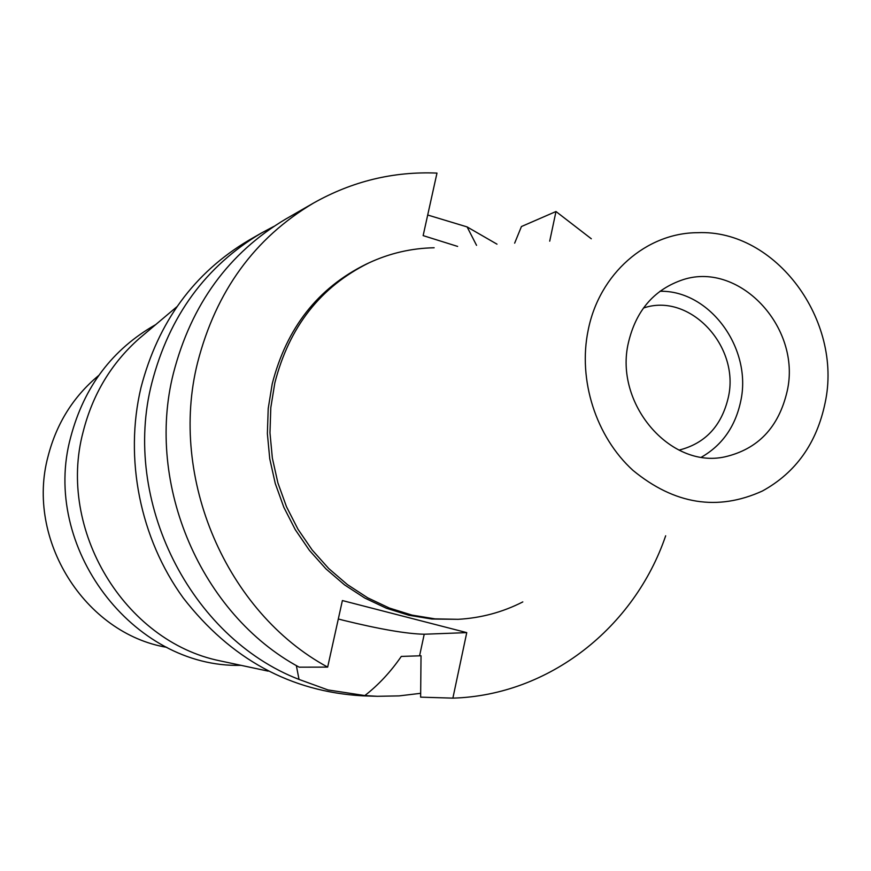<?xml version="1.0" encoding="UTF-8"?>
<svg xmlns="http://www.w3.org/2000/svg" width="871" height="871" viewBox="0 0 871 871"><rect width="100%" height="100%" fill="white"/><g stroke="black" fill="none" stroke-linecap="round" stroke-linejoin="round"><path stroke-width="1.31" d="M825.109 402.914C816.704 443.274 795.789 472.648 762.375 491.026C717.584 511.375 674.448 504.483 632.956 470.362C595.949 436.676 577.8 379.996 588.175 330.174C599.302 273.657 646.456 232.72 697.704 232.688C775.767 229.215 843.041 320.691 825.109 402.914M522.807 601.915C502.578 612.237 481.021 618.029 458.146 619.314L435.021 618.867L411.961 615.1L389.391 608.056L367.736 597.833L347.387 584.593L328.748 568.556L312.188 550.004L298.013 529.285L286.505 506.77L277.893 482.893L272.351 458.092L269.977 432.854L270.805 407.639L274.822 382.946C289.216 326.788 320.572 286.777 368.901 262.89C389.696 253.243 411.439 248.202 434.139 247.767M628.448 342.532C613.87 403.219 669.995 468.968 724.705 456.894C757.922 449.262 778.739 427.389 787.155 391.264C802.028 326.897 737.857 259.112 680.545 280.549C653.261 290.566 635.895 311.23 628.448 342.532M659.968 291.262C709.974 290.195 752.479 348.77 740.698 401.313C735.298 426.55 722.233 445.168 701.503 457.133M679.01 450.122C705.151 443.524 721.58 425.995 728.287 397.546C740.339 346.255 689.636 292.068 643.44 308.051M98.717 375.466C73.382 396.512 56.484 423.491 48.047 456.415C25.52 539.487 84.868 633.598 166.786 647.338M155.702 324.611C112.457 349.173 84.139 386.626 70.758 436.948C40.393 546.781 133.013 668.34 241.017 665.335M225.959 662.123L219.797 660.806C124.575 641.437 56.876 529.775 83.126 431.885C92.62 394.411 111.281 363.316 139.12 338.601L143.944 334.54M296.336 665.553L299.025 679.424C190.205 637.474 121.33 500.629 151.892 382.761C169.279 315.977 205.763 266.091 261.322 233.08L248.834 240.254C194.081 272.786 158.13 321.889 140.982 387.573C124.096 458.669 140.046 538.365 183.226 597.92C230.761 659.129 290.653 691.77 362.902 695.853L377.295 696.299L364.84 695.559C378.504 684.933 390.654 671.889 401.302 656.418L421.031 655.776L420.628 697.148L452.876 698.139L466.758 632.618L424.221 634.23C406.692 633.859 379.745 629.221 343.381 620.304L338.307 618.987M420.66 693.316L399.114 695.896L377.295 696.299M299.025 679.424L327.997 689.941L364.84 695.559M261.322 233.08L273.755 226.46M476.546 245.339L467.106 226.917L427.705 215.017M467.106 226.917L496.993 244.163M514.652 243.161L521.435 226.536L555.981 211.522L591.311 238.774M549.71 241.158L555.981 211.522M466.758 632.618L342.39 600.555L327.659 667.11C226.602 612.476 168.473 477.929 197.597 362.586C215.975 291.219 254.604 238.044 313.484 203.085C352.211 181.266 393.376 171.26 436.981 173.089L423.143 235.616L457.623 246.417M665.673 535.796C634.404 627.501 549.231 695.287 452.876 698.139M368.901 262.89L366.038 264.24C317.839 288.051 286.57 327.942 272.209 383.915L268.214 408.532L267.375 433.649L269.749 458.81L275.269 483.525L283.848 507.325L295.323 529.753L309.445 550.407L325.961 568.894L344.546 584.877L364.829 598.072L386.419 608.252L408.924 615.274L431.918 619.031L458.146 619.314M313.484 203.085L285.906 218.948C228.779 252.873 191.282 304.317 173.416 373.256C145.13 484.657 201.266 614.425 299.178 667.175L327.659 667.11M424.221 634.23L419.582 655.798M139.12 338.601L176.922 306.723M219.797 660.806L268.148 671.127"/></g></svg>
